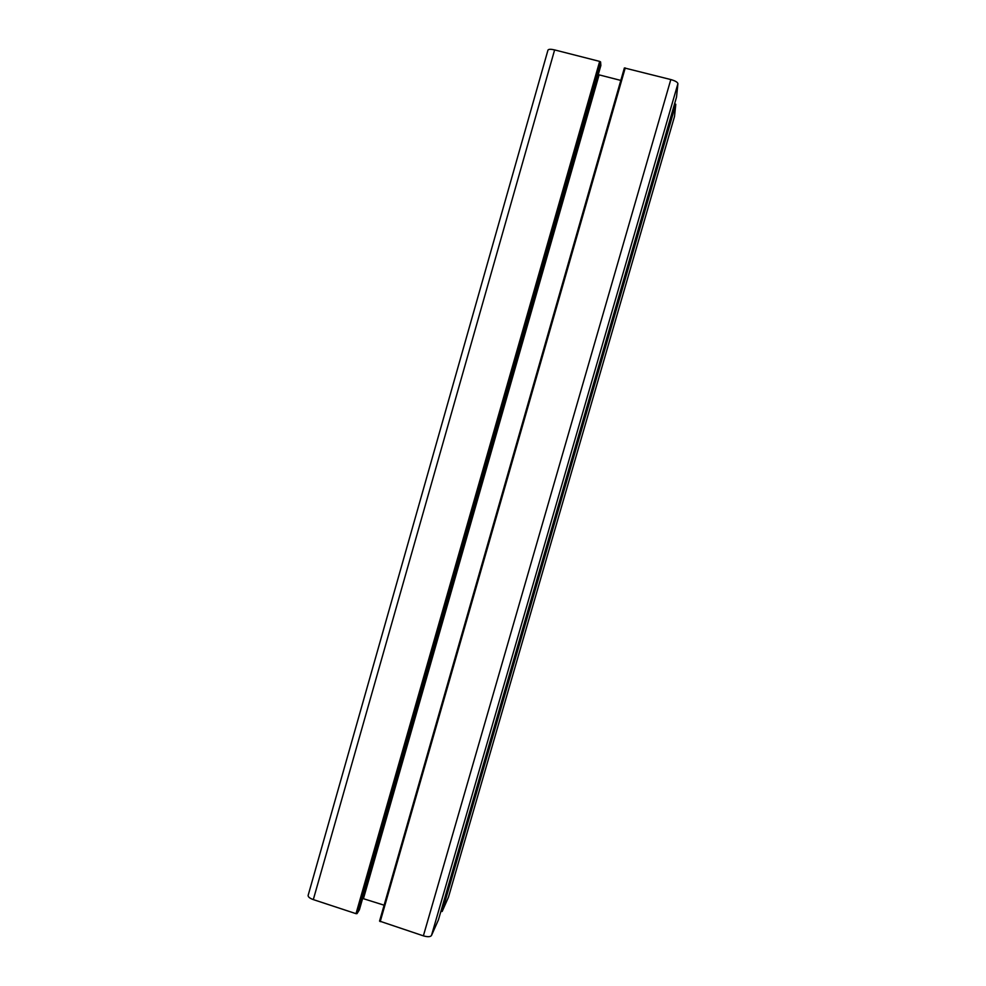 <?xml version="1.0" encoding="UTF-8"?>
<svg xmlns="http://www.w3.org/2000/svg" width="986" height="986" viewBox="0 0 986 986"><rect width="100%" height="100%" fill="white"/><g stroke="black" fill="none" stroke-linecap="round" stroke-linejoin="round"><path stroke-width="1.48" d="M440.878 911.397L442.147 911.495L448.47 897.186L674.498 116.521L675.792 104.282L674.609 103.727M438.425 919.864L676.519 97.133L677.912 83.674C677.616 82.195 675.237 80.827 670.813 79.558L624.385 67.948L379.548 921.097L423.376 935.85C427.665 937.07 430.364 936.959 431.474 935.517L438.425 919.864L676.532 97.109M362.626 898.443L384.109 905.185M363.501 898.431L599.094 74.862L620.798 80.421M598.305 74.431L599.094 74.862M308.162 895.276L308.1 895.498C308.113 896.977 309.851 898.345 313.314 899.602L356.008 913.665L357.018 913.628L359.348 909.881M547.933 50.224L547.982 50.064C548.697 49.103 550.915 49.053 554.625 49.916L599.673 61.403L600.573 61.908L600.868 65.458M448.408 897.396L674.547 116.348M442.147 911.495L675.792 104.282M441.235 911.52L674.979 103.826M431.474 935.517L677.912 83.674M423.376 935.85L670.813 79.558M380.214 921.627L625.235 67.935M359.311 910.004L600.893 65.372M357.018 913.628L600.573 61.908M356.008 913.665L599.673 61.403M313.314 899.602L554.625 49.916M379.548 921.097L624.385 67.948M359.348 909.93L600.881 65.433M308.1 895.498L547.982 50.064"/></g></svg>
